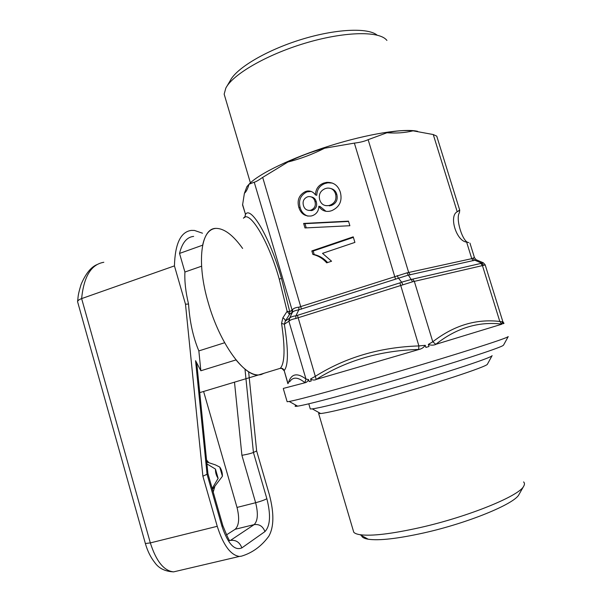 <?xml version="1.0" encoding="UTF-8"?>
<svg xmlns="http://www.w3.org/2000/svg" width="602" height="602" viewBox="0 0 602 602"><rect width="100%" height="100%" fill="white"/><g stroke="black" fill="none" stroke-linecap="round" stroke-linejoin="round"><path stroke-width="0.9" d="M361.501 535.524C361.9 537.3 364.127 538.534 368.183 539.219C378.997 540.807 397.508 538.715 423.718 532.943C467.98 523.093 514.687 503.836 518.962 494.558L519.187 494.167M353.043 529.828L353.758 532.236C354.789 533.38 356.873 534.2 360.011 534.696C371.517 536.299 391.541 533.921 420.091 527.578C468.371 516.727 519.353 495.867 523.695 486.213C524.733 484.475 524.711 483.045 523.612 481.924M318.947 412.588L318.654 413.566L320.67 413.544C328.925 412.603 349.16 407.689 381.367 398.787C432.958 384.467 487.771 366.392 487.439 364.15L487.5 364.044M310.135 408.427L310.301 408.984L312.303 408.886C320.889 407.712 342.606 402.256 377.462 392.519C433.417 376.837 492.842 357.535 492.105 355.624L487.439 364.15M457.219 211.769C448.595 215.922 456.459 241.349 466.618 242.072L468.725 242.576C462.735 242.704 455.24 218.503 459.446 212.687L459.687 210.264L457.219 211.769L433.259 134.539L413.062 130.83C404.943 132.816 396.244 133.448 386.958 132.749L368.138 139.679C364.586 141.32 359.996 142.456 354.367 143.11L324.613 148.22C312.536 154.308 300.3 158.905 287.922 162.021L262.683 177.387C258.296 180.427 255.481 182.03 254.232 182.195L249.002 184.235C247.776 188.697 246.241 191.722 244.397 193.317L242.568 204.989L245.511 214.402L244.683 217.533M503.558 345.081L502.783 345.683C497.816 348.641 455.39 362.464 404.04 377.589C352.704 392.715 307.043 404.86 297.621 406.154C294.822 406.561 294.34 406.297 296.176 405.349M287.026 401.316L287.146 401.73L289.193 401.466C298.735 399.856 347.241 386.627 402.234 370.403C457.249 354.179 502.504 339.739 507.494 337.045L508.216 336.586L503.505 345.172M242.576 204.439L245.511 214.402C250.778 205.327 269.997 237.549 281.443 278.312L289.765 311.768L287.124 311.309L279.283 279.238C268.394 240.221 249.198 209.466 243.449 218.263M242.629 248.445C233.034 235.006 224.102 228.316 215.825 228.384C200.97 228.248 196.267 262.464 208.315 302.934C219.662 343.163 243.93 376.453 258.416 374.978L264 373.3L260.997 374.625L258.416 374.978L280.291 368.311C284.814 363.277 285.243 348.295 281.563 323.372L284.347 324.23C288.478 350.123 288.418 365.557 284.174 370.546L287.884 383.685M281.894 368.341L280.178 368.432C280.69 367.596 281.977 368.356 284.069 370.712M482.909 262.607L476.438 259.853L408.081 275.197L298.825 309.804C295.582 310.384 293.475 311.181 292.489 312.197L289.494 314.425L287.124 311.309L282.865 317.818L281.563 323.372M504.009 323.394L502.903 321.671L503.505 323.605L503.137 323.741L502.535 321.799L501.782 324.087C478.364 321.295 456.369 328.045 435.788 344.336L502.091 324.109M502.805 321.543L485.204 264.955L412.596 281.774L295.778 318.511C292.617 319.113 290.503 319.888 289.434 320.851L284.347 324.23L285.295 321.129L289.494 314.425L289.765 311.768L292.617 309.571C293.618 308.307 295.725 307.502 298.946 307.155L406.96 272.856L471.765 258.664L474.361 257.536L476.054 259.68M225.366 98.246L224.162 94.16L225.795 88.155C232.5 74.671 265.888 55.015 304.507 43.374C343.125 31.665 377.996 30.725 386.288 39.717L386.92 40.424M459.77 210.316L436.743 136.142L433.259 134.539M249.123 184.129C258.657 173.865 291.586 157.829 329.73 145.842C367.86 133.832 404.318 128.113 417.637 131.334M244.397 193.317L246.88 186.695L249.002 184.235M287.922 162.021C299.465 156.317 311.693 151.712 324.613 148.22M386.958 132.749C396.011 130.792 404.717 130.152 413.062 130.83M226.909 86.274L230.28 80.555C236.541 68.094 266.204 50.335 300.872 39.612C335.532 28.828 367.882 27.399 377.123 35.142M340.371 192.331C338.136 185.431 333.553 182.113 326.63 182.368L323.628 183.113C318.383 185.183 315.659 189.118 315.448 194.92C313.424 192.038 310.722 190.736 307.344 191.03L305.553 191.496C299.141 194.785 296.891 200.052 298.803 207.291C300.782 213.657 304.913 216.562 311.211 215.99L312.626 215.584C316.667 213.943 318.736 210.82 318.842 206.223C321.46 210.376 325.148 212.032 329.919 211.182L331.762 210.655C339.596 207.05 342.463 200.94 340.371 192.331M303.626 223.432L304.973 227.94L349.875 225.727L348.483 221.145L303.626 223.432L304.988 223.666L306.245 227.88M312.889 254.45C318.285 255.715 322.89 258.514 326.69 262.848L331.567 261.223L322.514 253.344L354.909 242.395L353.223 236.834L311.836 250.921L312.889 254.45L314.221 254.556C319.429 255.76 323.884 258.424 327.601 262.547M288.207 383.339C291.037 373.714 296.959 372.284 305.989 379.064L308.525 379.561L309.127 381.585L311.196 380.998L310.594 378.967L315.2 376.408C345.503 357.34 380.065 347.181 418.887 345.924L425.238 345.315L425.877 347.429L429 346.496L428.353 344.382L432.785 341.785C453.878 325.441 476.22 318.669 499.818 321.468L502.535 321.799M435.509 344.555C433.086 345.413 430.701 345.352 428.353 344.382M425.238 345.315C423.808 347.414 421.784 348.784 419.158 349.431L418.646 349.453C380.434 350.469 346.285 360.47 316.216 379.433L419.158 349.431M315.817 379.681C314.033 380.313 312.287 380.08 310.594 378.967M308.525 379.561C307.727 381.382 306.546 382.451 304.988 382.759L304.86 382.669C297.982 376.95 292.911 376.664 289.667 381.803M283.437 388.388L304.988 382.759M483.632 265.219L481.811 263.209L483.316 262.788L485.122 264.729M402.761 284.558L401.639 282.18L411.459 279.411L481.811 263.209L474.737 260.192L472.931 258.19M289.434 320.851L289.57 318.202C290.653 316.991 292.76 316.2 295.906 315.839L399.939 282.872L401.639 282.18L398.313 277.943L397.207 275.596M412.596 281.774L406.96 272.856M295.778 318.511L295.906 315.839L298.825 309.804L298.946 307.155M282.865 317.818C284.663 318.947 285.476 320.053 285.295 321.129L289.57 318.202L292.489 312.197L292.617 309.571M280.291 368.311C282.15 368.048 283.444 368.785 284.174 370.546L287.997 383.557M501.782 324.087L499.818 321.468L482.458 265.617L480.938 263.533M435.788 344.336L432.785 341.785L414.364 281.495L412.799 279.238M418.646 349.453L418.887 345.924L399.939 282.872M316.216 379.433L297.493 315.478M304.86 382.669L305.989 379.064L288.907 321.287L289.186 318.563M353.389 237.361L313.168 251.042L311.836 250.921M313.168 251.042L314.221 254.556M348.581 221.453L304.988 223.666M332.439 183.083L327.909 182.79L324.914 183.527L323.628 183.113M324.914 183.527C319.692 185.589 316.976 189.51 316.772 195.281L315.448 194.92M311.181 191.436L306.907 191.872L305.553 191.496M306.907 191.872C300.526 195.146 298.283 200.391 300.18 207.6L298.803 207.291M300.18 207.6C301.369 211.912 303.972 214.763 307.991 216.148M325.991 211.34L320.151 206.539L318.842 206.223M325.855 205.666L331.266 205.508C336.209 203.438 338.053 199.736 336.796 194.378C335.939 191.316 334.057 189.397 331.153 188.614M308.668 210.422L312.348 210.407C316.08 208.713 317.389 205.816 316.253 201.715C315.546 199.044 313.913 197.448 311.377 196.922M316.253 201.715L314.936 201.377C313.958 198.028 311.821 196.433 308.533 196.591L307.329 196.907C303.694 198.645 302.4 201.527 303.453 205.545C304.484 208.977 306.681 210.58 310.068 210.354L311.008 210.106C314.763 208.405 316.073 205.5 314.936 201.377M312.348 210.407L311.008 210.106M336.796 194.378L335.555 194.01C334.185 189.75 331.356 187.794 327.074 188.148L325.2 188.629C320.287 190.796 318.458 194.536 319.715 199.856C321.19 204.244 324.154 206.147 328.609 205.568L330.009 205.184C334.968 203.115 336.819 199.382 335.555 194.01M331.266 205.508L330.009 205.184M195.567 360.688L197.08 366.355L207.916 473.488L207.05 474.241L195.567 360.688L200.857 370.764L236.022 359.906C244.389 370.012 251.854 375.038 258.416 374.978L199.736 392.624M200.857 370.764L198.848 350.913C193.159 337.413 189.72 321.784 188.539 304.033L185.491 304.206L174.437 265.888C175.069 243.562 180.743 231.732 191.451 230.393L194.438 230.438L202.498 233.2M174.437 265.888L81.631 298.6L150.327 542.906C156.211 561.275 163.977 570.929 173.624 571.87L174.219 571.734M248.626 371.75L256.648 450.951L253.427 452.463L266.859 498.719C270.938 514.845 270.298 525.802 264.955 531.581L241.861 547.895C234.554 550.988 227.94 543.832 222.01 526.419L207.05 474.241L202.889 476.197L185.491 304.206M256.648 450.951L269.32 494.535C274.226 513.182 274.038 527.104 268.755 536.307C261.434 546.27 252.336 552.884 241.455 556.165L239.393 556.436C230.664 555.202 223.274 545.156 217.239 526.306L202.889 476.197M188.539 304.033C185.679 292.098 184.468 281.427 184.912 272.021L179.531 253.427C182.18 242.726 186.891 237.045 193.648 236.398M217.239 526.306L150.327 542.906L145.368 543.523L77.568 301.655C77.816 300.526 79.171 299.503 81.631 298.6C83.806 276.514 91.203 264.398 103.822 262.276M184.912 272.021L201.58 266.204M179.531 253.427L202.633 245.187C204.981 234.509 209.383 228.91 215.825 228.384M198.848 350.913L224.644 342.741M226.45 534.915L235.179 529.278C239.054 525.486 239.664 518.202 237.015 507.433L203.709 391.842M213.213 492.052L214.748 486.8M208.759 462.599L206.554 459.996M244.984 369.116L253.427 452.463C250.921 453.472 247.083 454.42 241.906 455.315L234.539 382.571M212.182 488.448L218.135 478.364C216.284 475.723 215.396 472.63 215.463 469.078L206.945 463.931M218.135 478.364L215.463 469.078M219.768 467.069C221.581 469.68 222.462 472.743 222.409 476.257L219.768 467.069L215.411 464.887L206.757 462.012M206.742 461.869L207.276 462.163M213.168 488.561L212.28 488.786M222.409 476.257L212.739 489.027M279.283 279.238L281.443 278.312M473.27 260.734L471.765 258.664L466.618 242.072M291.842 312.822L292.113 310.12L254.232 182.195M368.138 139.679L408.75 272.691L410.293 274.918M395.499 279.087L354.367 143.11M262.683 177.387L301.459 309.187M239.393 556.436L173.624 571.87C165.091 571.464 158.815 568.371 154.789 562.584C150.643 557.339 147.498 550.988 145.368 543.523L145.323 543.365M237.015 507.433L255.632 502.723L241.906 455.315M235.179 529.278L254.142 524.628C257.837 520.858 258.333 513.551 255.632 502.723C260.711 501.361 264.459 500.029 266.859 498.719M228.865 540.807L230.453 540.423L254.142 524.628C259.274 523.943 262.871 526.268 264.955 531.581M207.931 473.623L222.8 525.478L222.01 526.419M230.453 540.423C235.856 539.731 239.664 542.221 241.861 547.895M518.962 494.558L523.695 486.213M459.65 210.256L458.732 210.565M250.402 182.865L224.162 94.16M474.436 257.558L469.959 243.133M287.146 401.73L283.294 388.621M245.383 214.53L244.894 217.307M327.909 182.79L326.63 182.368M308.691 191.406L307.344 191.03M311.407 210.647L310.068 210.354M329.881 205.892L328.609 205.568M297.621 406.154L289.193 401.466M310.301 408.984L308.773 403.814M320.67 413.544L312.303 408.886M353.758 532.236L318.654 413.566M368.183 539.219L360.011 534.696M77.56 301.655C78.403 295.943 77.41 296.763 81.052 284.528C85.65 273.654 91.022 266.987 97.185 264.519M222.853 525.666C227.074 536.089 229.324 540.987 229.603 540.355"/></g></svg>
